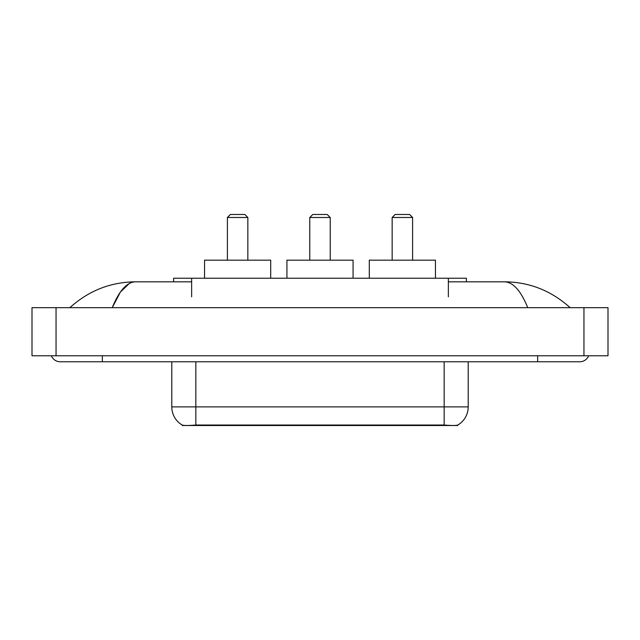 <?xml version="1.0" encoding="UTF-8"?>
<svg xmlns="http://www.w3.org/2000/svg" width="640" height="640" viewBox="0 0 640 640"><rect width="100%" height="100%" fill="white"/><g stroke="black" fill="none" stroke-linecap="round" stroke-linejoin="round"><path stroke-width="0.96" d="M173.608 281.824L173.608 278.216L466.392 278.216L466.392 281.824M457.688 425.096L457.688 425.52L182.312 425.52L182.312 425.096M51.344 355.776A9.624 9.624 0 0 0 60.256 361.784A9.624 9.624 0 0 1 51.344 355.776A9.624 9.624 0 0 0 60.256 361.784L579.744 361.784A9.624 9.624 0 0 0 588.656 355.776A9.624 9.624 0 0 1 579.744 361.784A9.624 9.624 0 0 0 588.656 355.776A9.624 9.624 0 0 1 579.744 361.784M527.744 307.672C520.848 290.696 513.096 282.08 504.504 281.824L448.36 281.824M191.64 281.824L135.496 281.824C126.904 282.08 119.152 290.696 112.256 307.672L120.352 292.128L129.256 283.512M56.048 307.672L608 307.672L608 355.776L32 355.776L32 307.672L56.048 307.672L56.048 355.776M504.504 281.824C529.32 282.016 551.2 290.632 570.12 307.672L568.072 305.816M71.928 305.816L69.88 307.672C88.712 290.672 110.584 282.048 135.496 281.824M171.792 361.784L171.792 406.88A21.04 21.04 0 0 0 182.192 425.032C183.752 425.64 188.296 425.64 195.84 425.032L444.16 425.032C451.688 425.64 456.24 425.64 457.808 425.032A21.04 21.04 0 0 0 468.208 406.88L468.208 361.784M227.408 217.488L247.848 217.488L244.84 214.48L230.416 214.48L227.408 217.488L227.408 260.176M247.848 217.488L247.848 260.176M270.696 278.216L270.696 260.176L204.56 260.176L204.56 278.216M309.776 217.488L330.224 217.488L327.216 214.48L312.784 214.48L309.776 217.488L309.776 260.176M330.224 217.488L330.224 260.176M353.072 278.216L353.072 260.176L286.928 260.176L286.928 278.216M392.152 217.488L412.592 217.488L409.584 214.48L395.16 214.48L392.152 217.488L392.152 260.176M412.592 217.488L412.592 260.176M435.44 278.216L435.44 260.176L369.304 260.176L369.304 278.216M441.456 425.52L441.456 424.928M198.544 425.52L198.544 424.928M191.64 296.848L191.64 278.216M448.36 296.848L448.36 278.216M537.656 355.776L537.656 361.784M102.344 355.776L102.344 361.784M583.952 307.672L583.952 355.776M444.16 425.032L444.16 406.88L468.208 406.88M171.792 406.88L195.84 406.88L195.84 425.032M195.84 361.784L195.84 406.88L444.16 406.88L444.16 361.784"/></g></svg>
